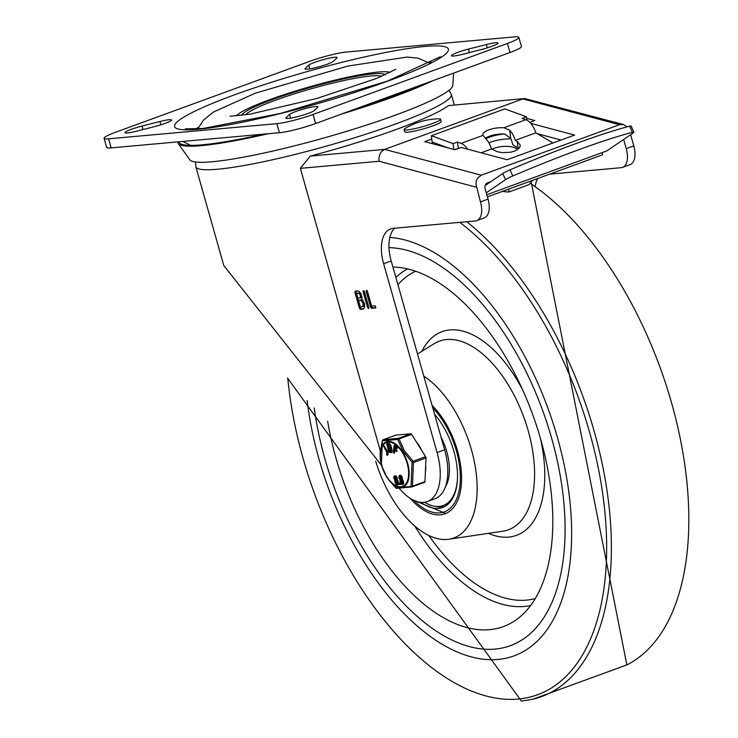 <?xml version="1.0" encoding="UTF-8"?>
<svg xmlns="http://www.w3.org/2000/svg" width="738" height="738" viewBox="0 0 738 738"><rect width="100%" height="100%" fill="white"/><g stroke="black" fill="none" stroke-linecap="round" stroke-linejoin="round"><path stroke-width="1.11" d="M333.41 61.282A14.898 1.762 164.2 0 1 318.207 67.001A14.898 1.762 164.2 0 1 304.988 68.92A14.898 1.762 164.2 0 1 305.237 68.45L308.687 65.193A14.898 1.762 164.2 0 1 323.89 59.474A14.898 1.762 164.2 0 1 337.109 57.555A14.898 1.762 164.2 0 1 336.86 58.034L333.41 61.282M159.971 121.502A14.898 1.762 164.2 0 1 171.594 119.999A14.898 1.762 164.2 0 1 154.546 126.613L136.622 131.17A14.898 1.762 164.2 0 1 124.99 132.674A14.898 1.762 164.2 0 1 142.037 126.06L159.971 121.502L160.902 124.814M463.003 54.225A14.898 1.762 164.2 0 1 451.37 55.728A14.898 1.762 164.2 0 1 468.418 49.114L486.351 44.557A14.898 1.762 164.2 0 1 497.975 43.053A14.898 1.762 164.2 0 1 480.927 49.667L463.003 54.225M289.554 114.445A14.898 1.762 164.2 0 1 304.766 108.726A14.898 1.762 164.2 0 1 317.977 106.807A14.898 1.762 164.2 0 1 317.727 107.278L314.287 110.534A14.898 1.762 164.2 0 1 299.075 116.253A14.898 1.762 164.2 0 1 285.855 118.172A14.898 1.762 164.2 0 1 286.104 117.693L289.554 114.445L290.606 118.154M507.421 43.468A27.094 3.21 -15.8 0 0 518.86 37.407A27.094 3.21 -15.8 0 0 514.377 36.9L346.122 52.066A27.094 3.21 -15.8 0 0 309.895 61.272L115.552 132.259A27.094 3.21 -15.8 0 0 104.113 138.32A27.094 3.21 -15.8 0 0 108.587 138.827L276.842 123.661A27.094 3.21 -15.8 0 0 313.069 114.455L507.421 43.468L509.986 52.527A27.094 3.21 -15.8 0 0 521.425 46.466L518.86 37.407M104.113 138.32L106.678 147.379A27.094 3.21 -15.8 0 0 111.152 147.886L279.407 132.72A27.094 3.21 -15.8 0 0 315.633 123.514L509.986 52.527M195.736 129.076A128.689 15.24 164.2 0 1 198.522 127.204M428.308 62.177A128.689 15.24 164.2 0 1 431.665 62.324M390.208 72.425A80.94 9.585 -15.8 0 0 269.97 99.575A80.94 9.585 -15.8 0 0 236.335 115.967M432.726 80.746A143.513 16.992 164.2 0 1 393.502 96.844A143.513 16.992 164.2 0 1 341.39 114.104M268.088 133.744A143.513 16.992 164.2 0 1 178.227 143.569A143.513 16.992 164.2 0 1 177.876 141.871M424.83 83.625A142.24 16.845 164.2 0 1 392.69 96.475A142.24 16.845 164.2 0 1 352.524 110.036M263.521 134.15A142.24 16.845 164.2 0 1 179.334 142.775A142.24 16.845 164.2 0 1 178.947 141.779M453.63 73.108L452.772 85.414A136.742 16.19 164.2 0 1 394.978 115.294A136.742 16.19 164.2 0 1 189.86 159.814L178.227 143.569M490.798 181.705L487.606 182.867A4.742 3.985 84.8 0 0 485.106 188.78L488.039 199.131L480.484 201.898L475.89 184.002L476.342 180.838L477.643 178.079L481.259 175.192L384.683 149.38L522.891 98.91L619.468 124.713L481.259 175.192M399.35 488.436A49.584 26.236 -110.1 0 0 427.311 501.545A49.584 26.236 -110.1 0 0 437.081 452.56L383.64 263.715A35.221 18.634 -110.1 0 1 390.577 228.918A35.221 18.634 -110.1 0 1 393.142 228.346L475.364 220.939A18.967 10.037 -110.1 0 0 476.748 220.634L484.303 217.867A18.967 10.037 -110.1 0 0 488.039 199.131M394.765 228.208A35.221 18.634 -110.1 0 0 391.195 260.957L444.636 449.793A49.584 26.236 -110.1 0 1 434.876 498.777L427.311 501.545M561.037 140.036L537.19 133.661M510.927 138.845A20.323 5.996 -9 0 0 488.824 142.803M380.273 450.77L300.357 168.356L310.228 156.096A132.757 15.719 -15.8 0 0 396.73 129.288A132.757 15.719 -15.8 0 0 448.427 105.617L524.589 98.523L448.427 105.617M300.357 168.356L379.138 161.253L378.898 158.089L379.932 154.002L381.601 151.484L384.683 149.38L310.228 156.096M476.748 220.634A18.967 10.037 -110.1 0 0 480.484 201.898M357.745 290.975L358.871 291.252L360.974 293.595L362.007 297.451L361.721 298.872L364.434 303.281L364.627 307.276L363.308 309.001L360.375 309.323L359.424 308.263L354.932 292.377L355.246 291.206L357.745 290.975M363.078 291.639L363.4 290.468L364.351 291.528L368.843 307.414L368.622 308.567L367.579 307.525L363.078 291.639L364.092 290.956M375.162 305.79L375.577 307.949L371.592 308.309L370.642 307.248L366.14 291.362L366.463 290.191L367.413 291.252L371.592 306.021L375.107 305.8M530.779 123.375L574.588 135.082L507.107 159.731L461.121 147.443L454.912 149.713L424.784 141.659L431.795 139.104M526.711 118.366L534.81 120.534L529.819 122.351M549.598 174.15L621.128 167.701A18.967 10.037 69.9 0 0 622.503 167.397L630.067 164.629A18.967 10.037 69.9 0 0 633.804 145.893L626.239 148.652A18.967 10.037 69.9 0 1 622.503 167.397M623.647 139.473L626.239 148.652M619.468 124.713L623.481 124.537L627.18 126.807M623.481 124.537L524.589 98.523M630.639 134.713L633.804 145.893M195.524 161.991L195.828 166.723L223.78 265.505L381.389 465.198M535.29 185.699A35.221 18.634 69.9 0 1 537.771 178.467M504.063 134.012A20.323 5.996 -9 0 0 485.733 138.698M375.928 307.626L372.672 307.921L371.721 306.86L367.155 290.68M368.908 307.709L364.157 291.242M358.511 300.44L360.384 307.036L362.884 306.538L363.161 303.401L361.159 300.467L358.511 300.44L361.454 299.877L363.031 300.735L364.452 304.296L363.317 306.473M356.519 293.373L357.884 298.207L360.218 297.801L360.421 295.504L358.954 293.355L356.519 293.373L359.452 292.82L360.614 293.438L361.583 296.851L360.098 297.912M363.797 308.715L361.454 308.927L360.504 307.866L356.011 291.98L356.325 290.809M433.52 142.526L431.195 143.375M602.254 152.572L602.466 154.842L487.394 196.871M405.503 128.218A18.967 2.242 -15.8 0 0 404.11 129.584A18.967 2.242 -15.8 0 0 407.238 129.943A18.967 2.242 -15.8 0 0 428.003 125.063A18.967 2.242 -15.8 0 0 440.604 119.252A18.967 2.242 -15.8 0 0 438.704 118.827A68.68 68.68 0 0 0 405.503 128.218M440.604 119.252L441.241 121.493A18.967 2.242 164.2 0 1 428.64 127.305A18.967 2.242 164.2 0 1 407.874 132.176A18.967 2.242 164.2 0 1 404.738 131.825L404.11 129.584M491.905 149.233A14.898 5.636 174.7 0 1 494.054 148.31A14.898 5.636 174.7 0 1 517.449 149.749M502.163 191.474L508.823 192.028L508.906 189.011M508.823 192.028L529.054 184.629L532.504 180.395M633.887 132.185L631.138 126.041A8.127 0.913 155.9 0 0 629.615 126.152A190.173 21.42 155.9 0 0 510.05 169.823A8.127 0.913 155.9 0 0 502.79 173.531L505.539 179.675A8.127 0.913 -24.1 0 1 512.809 175.967A190.173 21.42 -24.1 0 1 632.365 132.296A8.127 0.913 -24.1 0 1 633.887 132.185A8.127 0.913 -24.1 0 1 632.946 133.135L606.94 150.856L486.794 194.74M503.934 127.729L509.746 130.294A15.314 8.109 69.9 0 1 515.281 140.331L517.237 141.484L520.299 145.266L519.617 147.757L515.198 150.912L510.548 152.24L502.523 152.637L497.486 151.788L491.526 149.011A15.314 8.109 -110.1 0 0 485.991 138.965L483.03 135.368A14.898 5.138 173.2 0 1 482.883 134.842A14.898 5.138 173.2 0 1 503.934 127.729L525.871 119.713L522.209 118.375L526.526 116.798L526.932 120.174M518.971 148.523L512.882 144.851L511.683 140.857A8.542 4.52 -110.1 0 0 510.705 138.384L504.746 134.039A14.898 5.138 -6.8 0 0 485.373 138.32M552.974 142.978L535.797 132.84L515.281 140.331M535.797 132.84A15.314 8.109 -110.1 0 0 525.871 119.713M491.526 149.011L481.158 152.794M458.409 148.439L457.422 142.037L461.093 143.375A15.314 8.109 69.9 0 1 467.615 149.177M454.654 149.639L458.178 148.356M448.686 148.052L432.145 142.028L431.398 135.718L504.81 108.901L526.526 116.798M485.17 185.533L502.79 173.531M505.539 179.675L486.25 192.821M431.398 135.718L453.104 143.615L457.422 142.037M453.796 149.417L453.104 143.615M389.849 237.415A220.81 116.835 69.9 0 1 560.133 447.514A220.81 116.835 69.9 0 1 497.947 659.449A220.81 116.835 69.9 0 1 307.146 400.466M495.014 649.099A209.97 111.106 69.9 0 1 314.222 407.92A209.97 111.106 69.9 0 0 495.014 649.099A209.97 111.106 69.9 0 0 510.281 645.704A209.97 111.106 69.9 0 1 495.014 649.099M388.991 247.617A209.97 111.106 69.9 0 1 549.441 430.761A209.97 111.106 69.9 0 1 510.281 645.704A209.97 111.106 69.9 0 0 549.441 430.761A209.97 111.106 69.9 0 0 388.991 247.617M392.92 267.045A189.657 100.35 69.9 0 1 534.589 419.913A189.657 100.35 69.9 0 1 515.124 620.557A189.657 100.35 69.9 0 1 489.525 629.68A189.657 100.35 69.9 0 1 327.635 421.223M423.778 376.076A89.409 47.306 69.9 0 1 475.558 468.575A89.409 47.306 69.9 0 1 448.833 539.238A89.409 47.306 69.9 0 1 447.302 539.423A89.409 47.306 69.9 0 1 375.688 461.204M432.09 405.439A63.671 33.69 69.9 0 1 460.927 467.809A63.671 33.69 69.9 0 1 444.977 513.805A63.671 33.69 69.9 0 1 440.346 514.829A63.671 33.69 69.9 0 1 410.282 498.399M434.59 414.286A56.9 30.101 69.9 0 1 453.861 451.232A56.9 30.101 69.9 0 1 442.652 507.44A56.9 30.101 69.9 0 1 420.928 502.347M444.497 506.628A56.9 30.101 69.9 0 1 442.293 506.978A56.9 30.101 69.9 0 1 435.558 506.36M449.737 502.477A55.267 29.243 69.9 0 1 445.872 504.534L443.178 505.521A55.267 29.243 69.9 0 1 439.156 506.416A55.267 29.243 69.9 0 1 424.553 502.246M457.292 481.121A55.267 29.243 69.9 0 1 443.178 505.521M441.047 437.117A41.725 22.075 69.9 0 1 445.328 486.988M448.28 479.755A38.607 20.424 69.9 0 1 446.37 483.639M421.85 450.669A24.05 12.721 -110.1 0 0 416.214 441.684M425.392 472.172A24.05 12.721 -110.1 0 0 425.688 465.143M412.191 486.831L424.544 482.32A1.356 0.72 -110.1 0 0 424.636 482.301A1.356 0.72 -110.1 0 0 424.987 481.619L425.983 457.966A1.356 0.72 -110.1 0 0 425.623 456.674L411.619 434.378A1.356 0.72 -110.1 0 0 410.808 433.787L395.808 435.134A1.356 0.72 -110.1 0 0 395.716 435.162A1.356 0.72 -110.1 0 0 395.623 435.208M382.192 465.364A1.356 0.609 -17.1 0 1 381.352 465.06L386.85 477.265L395.697 487.929A1.356 1.356 0 0 0 396.49 488.307L396.49 488.307A1.356 1.291 -83.5 0 1 395.679 487.883L395.734 487.938M424.987 481.619L412.45 486.194A1.356 0.72 69.9 0 1 412.099 486.877A1.356 0.72 69.9 0 1 411.998 486.905A1.356 0.895 80.2 0 1 411.869 486.942L411.869 486.942A1.356 1.356 0 0 0 412.099 486.877L424.636 482.301M425.623 456.674L413.086 461.25A1.356 0.72 69.9 0 1 413.446 462.551L412.45 486.194A1.356 0.876 165.8 0 1 411.038 486.49A1.356 0.895 80.2 0 0 411.869 486.942L396.49 488.307M410.808 433.787L398.271 438.363A1.356 0.72 69.9 0 1 399.083 438.953L404.239 450.531L413.086 461.25L412.062 462.265A1.356 0.48 15.9 0 0 413.446 462.551L425.983 457.966M383.05 439.811A1.356 0.72 69.9 0 1 383.179 439.737A1.356 0.72 69.9 0 1 383.271 439.719L398.271 438.363A1.356 0.895 80.2 0 0 397.727 439.424A1.356 0.609 -17.1 0 1 399.083 438.953L411.619 434.378M382.441 440.512A1.356 0.48 15.9 0 0 382.339 440.641L382.339 440.641A1.356 0.48 15.9 0 0 382.367 440.807A1.356 1.291 -83.5 0 1 383.271 439.719L395.808 435.134M412.062 462.265L411.038 486.49L395.679 487.883L386.601 476.868L381.343 465.032L382.367 440.807L397.727 439.424L403.077 451.213L412.062 462.265M394.756 475.918A2.435 1.291 69.9 0 1 395.005 475.761A2.435 1.291 69.9 0 1 396.721 476.905A2.435 1.291 69.9 0 1 397.247 479.608L397.201 479.737A18.376 9.723 -110.1 0 0 397.312 479.857A2.417 1.273 69.9 0 1 398.16 481.462L398.409 482.348A2.435 1.291 69.9 0 1 397.93 484.755A2.435 1.291 69.9 0 1 397.634 484.792M399.858 475.466A2.435 1.291 69.9 0 1 400.107 475.309A2.435 1.291 69.9 0 1 401.823 476.444A2.435 1.291 69.9 0 1 402.339 479.146L402.293 479.285A18.376 9.723 -110.1 0 0 402.413 479.405A2.417 1.273 69.9 0 1 403.252 481.001L403.501 481.886A2.435 1.291 69.9 0 1 403.022 484.294A2.435 1.291 69.9 0 1 402.736 484.331M399.175 483.787L400.356 483.528L399.304 484.22M394.11 445.743L395.051 445.392L397.256 447.32L397.404 448.344L396.601 448.455L396.721 447.523L394.11 445.743L393.28 452.403L393.981 453.021L394.387 449.793L396.232 451.416L396.426 450.549L394.498 448.852L394.747 446.831L396.601 448.455M395.217 447.237L395.042 448.658L396.961 450.346L396.426 450.549M396.924 450.364L396.776 451.222L396.924 450.364M394.848 450.198L394.526 452.828L393.834 453.27L394.526 452.828L393.815 452.209M386.804 444.138L387.533 443.39L387.339 443.944L387.533 443.39L389.323 443.418L390.891 445.328L392.201 450.632L391.777 452.459L391.029 452.689L391.666 450.826L390.347 445.521L388.788 443.621L386.989 443.584L386.804 444.138L388.769 452.09L391.029 452.689M383.511 446.158L386.943 452.68L386.546 454.377L387.109 455.346L387.367 452.117L384.055 445.955L387.911 451.924L388.151 454.497L387.459 455.226M388.188 444.719L389.821 451.352L391.011 451.37M391.011 450.817L390.753 451.573L389.286 451.545L387.598 444.71L389.064 444.737L389.692 445.512L390.919 451.508M389.821 451.352L389.286 451.545M396.232 451.416L396.38 450.558M395.042 448.658L394.498 448.852M395.181 477.08L395.965 479.22M400.282 476.619L401.057 478.759M401.278 480.152A1.255 0.664 -110.1 0 0 401.26 481.185L401.509 482.071A1.255 0.664 -110.1 0 0 402.311 483.178M401.804 479.34L401.758 479.479A18.376 9.723 -110.1 0 0 401.869 479.599A2.417 1.273 69.9 0 1 402.717 481.204L402.966 482.08A2.435 1.291 69.9 0 1 402.487 484.488A2.435 1.291 69.9 0 1 400.337 482.32L400.088 481.434A2.398 1.273 69.9 0 1 400.005 479.765L400.042 479.635A20.24 10.71 -110.1 0 0 399.931 479.515A2.435 1.291 69.9 0 1 398.944 477.163A2.435 1.291 69.9 0 1 399.562 475.503A2.435 1.291 69.9 0 1 401.278 476.637A2.435 1.291 69.9 0 1 401.804 479.34L402.339 479.146M399.719 477.855L399.968 476.6L401.085 477.744L400.835 478.971L399.719 477.855L400.264 477.652M402.081 481.259L402.33 482.145A1.255 0.664 69.9 0 1 402.081 483.39A1.255 0.664 69.9 0 1 400.974 482.265L400.725 481.379A1.255 0.664 69.9 0 1 400.965 480.134A1.255 0.664 69.9 0 1 402.081 481.259M401.758 479.479L402.293 479.285M401.869 479.599L402.413 479.405M396.186 480.613A1.255 0.664 -110.1 0 0 396.158 481.646L396.417 482.523A1.255 0.664 -110.1 0 0 397.21 483.639M395.236 482.781L394.987 481.896A2.398 1.273 69.9 0 1 394.904 480.226L394.95 480.097A20.24 10.71 -110.1 0 0 394.83 479.977A2.435 1.291 69.9 0 1 393.843 477.615A2.435 1.291 69.9 0 1 394.47 475.964A2.435 1.291 69.9 0 1 396.186 477.099A2.435 1.291 69.9 0 1 396.703 479.801L396.657 479.94A18.376 9.723 -110.1 0 0 396.776 480.06A2.417 1.273 69.9 0 1 397.616 481.665L397.865 482.541A2.435 1.291 69.9 0 1 397.385 484.949A2.435 1.291 69.9 0 1 395.236 482.781M394.627 478.307L394.867 477.062L395.983 478.206L395.743 479.432L394.627 478.307L395.162 478.113M395.872 482.726L395.623 481.84A1.255 0.664 69.9 0 1 395.872 480.595A1.255 0.664 69.9 0 1 396.979 481.72L397.228 482.597A1.255 0.664 69.9 0 1 396.989 483.851A1.255 0.664 69.9 0 1 395.872 482.726L396.417 482.523M396.703 479.801L397.247 479.608M396.657 479.94L397.201 479.737M396.776 480.06L397.312 479.857M305.237 68.45L305.449 69.197M308.687 65.193L309.729 68.902M142.037 126.06L143.024 129.547M468.418 49.114L469.405 52.592M486.351 44.557L487.283 47.869M286.104 117.693L286.316 118.449M276.842 123.661L279.407 132.72M315.633 123.514L313.069 114.455M111.152 147.886L108.587 138.827M388.289 80.94A142.222 16.836 -15.8 0 0 371.251 55.47A142.222 16.836 -15.8 0 0 174.915 127.185A142.222 16.836 -15.8 0 0 388.289 80.94M245.754 114.814A71.328 8.45 164.2 0 1 275.486 100.239A71.328 8.45 164.2 0 1 381.592 76.374M385.254 74.769A74.713 8.847 -15.8 0 0 273.337 99.27A74.713 8.847 -15.8 0 0 241.787 115.359M379.138 161.253L476.333 187.221M195.828 166.723A132.757 15.719 -15.8 0 0 265.579 161.29A132.757 15.719 -15.8 0 0 395.264 124.113A132.757 15.719 -15.8 0 0 451.315 94.427L454.267 104.861M383.64 263.715L391.195 260.957M371.592 308.309L372.672 307.921M370.642 307.248L371.721 306.86M366.14 291.362L367.22 290.975M367.579 307.525L368.659 307.137M360.375 300.274L361.454 299.877M358.373 293.207L359.452 292.82M362.875 309.093L363.696 308.798M360.375 309.323L361.454 308.927M359.424 308.263L360.504 307.866M354.932 292.377L356.011 291.98M437.081 452.56L444.636 449.793M629.615 126.152L632.365 132.296M512.809 175.967L510.05 169.823M517.237 141.484L517.993 147.877M509.746 130.294L510.705 138.384M461.093 143.375L483.03 135.368M466.711 221.714A268.521 142.083 69.9 0 1 607.568 494.58A268.521 142.083 69.9 0 1 532.864 699.237L521.397 701.1L287.46 377.967M459.783 222.341A265.385 140.423 69.9 0 1 603.749 501.674A265.385 140.423 69.9 0 1 518.122 699.07A265.385 140.423 69.9 0 1 287.792 378.373M530.779 183.651A268.521 142.083 69.9 0 1 680.547 440.032A268.521 142.083 69.9 0 1 626.857 664.91L531.388 183.042M530.576 605.538A179.721 95.091 69.9 0 1 524.441 606.461A179.721 95.091 69.9 0 1 414.793 526.083M395.863 277.423A179.721 95.091 69.9 0 1 407.616 268.881M535.244 598.564A174.417 92.287 69.9 0 1 526.434 600.142A174.417 92.287 69.9 0 1 428.796 535.502M397.911 284.674A174.417 92.287 69.9 0 1 415.679 271.215M417.514 353.963L434.267 343.631A100.433 53.145 69.9 0 1 523.823 417.219A100.433 53.145 69.9 0 1 502.772 531.212L448.833 539.238M540.456 438.52A108.44 57.38 69.9 0 1 508.593 537.098A108.44 57.38 69.9 0 1 488.344 533.353M421.85 351.288A108.44 57.38 69.9 0 1 522.818 390.217M432.809 408.013A61.641 32.61 69.9 0 1 459.119 490.687A61.641 32.61 69.9 0 1 413.797 500.336M381.915 465.586A23.339 12.352 69.9 0 1 395.356 444.562A23.339 12.352 69.9 0 1 406.287 483.196A23.339 12.352 69.9 0 1 381.915 465.586M388.151 454.497L387.607 454.691M387.911 451.924L387.367 452.117M392.201 450.632L391.666 450.826M390.891 445.328L390.347 445.521M389.323 443.418L388.788 443.621M397.256 447.32L396.721 447.523M400.725 481.379L401.26 481.185M400.974 482.265L401.509 482.071M402.717 481.204L403.252 481.001M402.966 482.08L403.501 481.886M395.623 481.84L396.158 481.646M397.616 481.665L398.16 481.462M397.865 482.541L398.409 482.348M381.694 465.567A24.022 12.712 -110.1 0 0 401.158 487.348A24.022 12.712 -110.1 0 0 407.634 463.224A24.022 12.712 -110.1 0 0 388.17 441.444A24.022 12.712 -110.1 0 0 381.694 465.567M185.33 128.864L202.913 128.495L280.431 113.449L387.302 81.162L440.42 56.678M230.007 116.226L249.998 114.15L316.667 98.532L376.97 78.302L395.743 69.326M429.931 63.237L417.985 58.145L406.979 57.066L347.782 66.088L255.376 93.182L213.559 111.964L203.448 120.165L197.692 128.956M190.791 145.377L182.72 141.438M451.315 94.427L449.091 90.239M362.487 306.805L363.566 306.418M359.932 297.995L361.011 297.599M532.864 699.237L626.857 664.91M412.597 499.746L445.761 513.491M395.716 435.162L383.179 439.737A1.356 1.356 0 0 0 382.339 440.641L380.107 452.763L380.255 459.091L381.334 464.995M384.138 445.89L383.603 446.084M387.459 443.4L386.924 443.593M394.793 445.309L394.258 445.503M397.035 451.305L396.49 451.499M399.83 484.746L400.365 484.543M399.286 483.205L399.83 483.012M402.487 484.488L403.022 484.294M397.385 484.949L397.93 484.755M394.47 475.964L395.005 475.761M399.562 475.503L400.107 475.309"/></g></svg>
